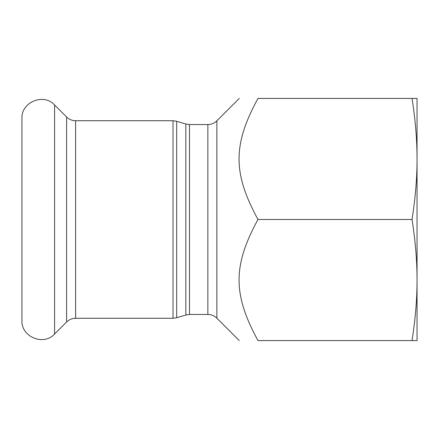 <?xml version="1.0" encoding="UTF-8"?>
<svg xmlns="http://www.w3.org/2000/svg" width="439" height="439" viewBox="0 0 439 439"><rect width="100%" height="100%" fill="white"/><g stroke="black" fill="none" stroke-linecap="round" stroke-linejoin="round"><path stroke-width="0.66" d="M54.584 104.976L54.584 334.024C43.637 346.223 21.067 336.878 21.95 320.503L21.95 118.497C21.067 102.128 43.637 92.777 54.584 104.976L66.602 116.993C69.11 119.43 72.117 120.676 75.612 120.725L173.021 120.725L176.681 121.263L185.845 124.012L189.505 124.55L207.85 124.55C211.346 124.495 214.353 123.255 216.861 120.818L239.255 98.418M412.029 98.418L257.984 98.418C232.747 98.418 232.747 98.418 257.984 98.418C232.747 98.418 232.747 98.418 257.984 98.418C232.747 144.722 232.747 173.202 257.984 219.5C232.747 265.798 232.747 294.278 257.984 340.582C232.747 340.582 232.747 340.582 257.984 340.582C232.747 340.582 232.747 340.582 257.984 340.582L412.029 340.582C415.415 318.917 417.088 298.739 417.05 280.038C417.088 261.342 415.415 241.159 412.029 219.5C415.415 197.841 417.088 177.658 417.05 158.962C417.088 140.26 415.415 120.083 412.029 98.418L417.05 98.418L417.05 340.582L412.029 340.582M417.05 116.609L417.05 158.962M417.05 280.038L417.05 322.391M412.029 219.5L257.984 219.5M207.85 124.55L207.85 314.45C211.346 314.505 214.353 315.745 216.861 318.182L216.861 120.818M185.845 124.012L185.845 314.988L189.505 314.45L189.505 124.55M185.845 314.988L176.681 317.737L176.681 121.263M173.021 120.725L173.021 318.275L176.681 317.737M75.612 120.725L75.612 318.275L173.021 318.275M66.602 116.993L66.602 322.006L54.584 334.024M216.861 318.182L239.255 340.582M189.505 314.45L207.85 314.45M75.612 318.275C72.117 318.324 69.11 319.57 66.602 322.006"/></g></svg>

